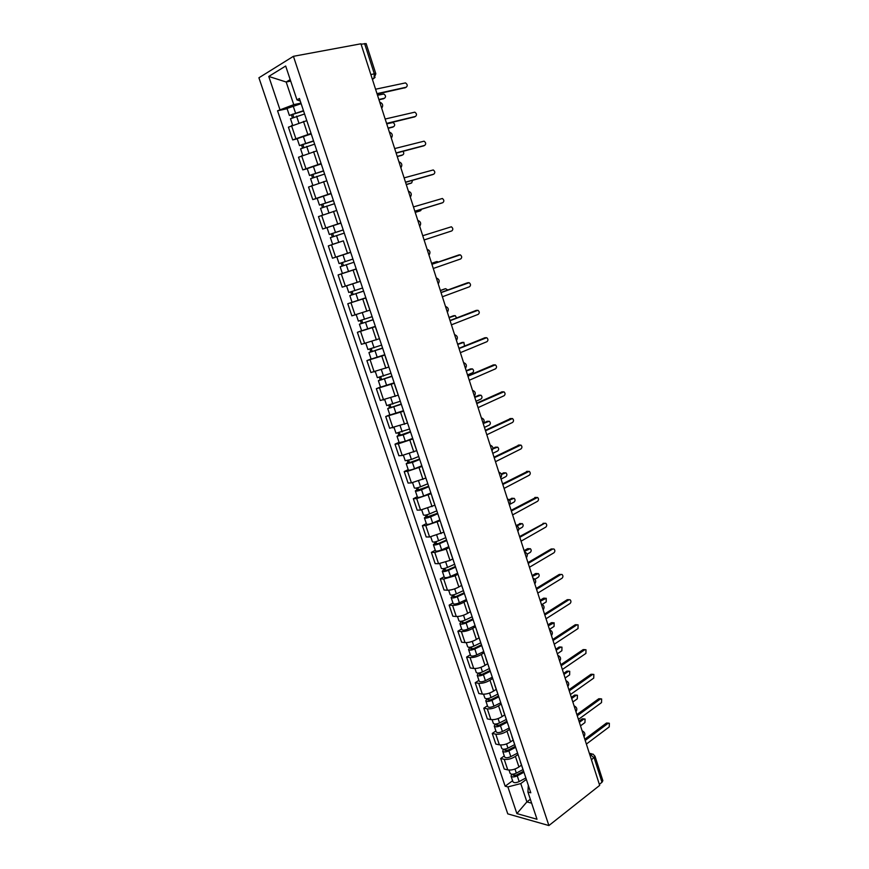 <?xml version="1.0" encoding="UTF-8"?>
<svg xmlns="http://www.w3.org/2000/svg" width="869" height="869" viewBox="0 0 869 869"><rect width="100%" height="100%" fill="white"/><g stroke="black" fill="none" stroke-linecap="round" stroke-linejoin="round"><path stroke-width="1.3" d="M293.418 56.311L258.919 77.786L507.768 813.862L548.893 825.55L293.418 56.311L360.95 43.798L599.675 785.391L548.893 825.55M591.463 759.886L595.015 756.269L602.847 780.644L601.989 782.274L594.135 757.844L589.54 753.934M599.338 784.359L601.989 782.274M361.091 44.221L366.142 43.602L375.832 73.789L374.322 73.832L364.589 43.569M306.648 120.682L288.421 127.178L292.701 139.931L311.059 133.446M305.931 118.043L310.276 131.089M297.231 138.855L292.701 139.931M316.718 150.88L298.523 157.246L302.781 169.889L321.085 163.535M316.175 148.795L320.487 161.732M307.257 168.738L302.781 169.889M326.69 180.806L308.549 187.052L312.764 199.588L331.024 193.363M326.342 179.286L330.611 192.092M317.196 198.349L312.764 199.588M336.585 210.494L318.488 216.598L322.66 229.025L340.887 222.92M336.412 209.494L340.637 222.203M340.952 223.137L322.66 229.025M342.918 240.985L328.33 245.905L332.479 258.223L350.652 252.238M346.383 239.442L350.587 252.032M340.322 255.714L332.479 258.223M356.247 269.032L338.095 274.952L342.212 287.161L359.972 281.426M356.225 268.955L338.095 274.952M356.138 269.173L360.439 281.621M365.882 297.958L347.785 303.748L351.858 315.86L369.803 310.168M365.827 297.763L347.785 303.748M365.936 298.567L370.216 310.939M375.441 326.635L357.387 332.306L361.428 344.32L379.329 338.747M361.613 330.731L357.387 332.306M375.647 327.7L379.905 340.018M384.924 355.063L366.903 360.624L370.911 372.529L388.769 367.076M371.085 358.984L366.903 360.624M385.271 356.594L389.508 368.836M394.32 383.262L376.353 388.704L380.318 400.511L398.132 395.178M380.481 386.998L376.353 388.704M394.819 385.239L399.034 397.415M403.629 411.222L385.717 416.555L389.649 428.265L407.42 423.04M389.801 414.774L385.717 416.555M404.291 413.633L408.473 425.745M412.873 438.943L398.317 443.82L394.993 444.168L398.904 455.78L402.228 455.475L416.631 450.663M399.045 442.321L394.993 444.168M413.677 441.8L417.837 453.835M422.041 466.436L407.539 471.313L404.204 471.552L408.072 483.066L411.428 482.871L425.756 478.069M423.203 469.944L423.018 469.401M408.213 469.64L404.204 471.552M422.975 469.716L427.124 481.698M431.122 493.711L416.696 498.578L413.34 498.719L417.174 510.136L420.542 510.049L434.815 505.237M432.436 497.665L432.241 497.046M417.305 496.731L413.34 498.719M432.208 497.405L436.325 509.321M440.138 520.748L425.777 525.615L422.388 525.647L426.201 536.977L429.59 536.988L443.798 532.197M441.604 525.148L441.376 524.474M426.321 523.605L422.388 525.647M441.354 524.854L445.46 536.716M449.077 547.568L446.231 549.121L434.782 552.434L431.372 552.369L435.152 563.612L438.563 563.72L450.001 560.418L452.706 558.919M450.685 552.412L450.435 551.663M435.26 550.262L431.372 552.369M450.424 552.087L454.509 563.872M457.941 574.181L455.128 575.767L443.711 579.036L440.29 578.873L444.037 590.018L447.459 590.225C451 590.192 454.802 589.117 458.865 586.977L461.548 585.434M459.701 579.449L459.429 578.635M444.135 576.701L440.29 578.873M459.429 579.091L463.481 590.811M466.729 600.566L463.948 602.195C459.907 604.368 456.106 605.443 452.564 605.421L449.121 605.15L452.847 616.208L456.29 616.512C459.842 616.566 463.633 615.502 467.663 613.318L470.314 611.733M468.63 606.258L468.337 605.378M452.934 602.934L449.121 605.15M468.358 605.867L472.388 617.533M475.452 626.734L472.703 628.417C468.684 630.633 464.904 631.687 461.352 631.589L457.887 631.231L461.58 642.191L465.045 642.593C468.608 642.734 472.388 641.68 476.375 639.443L479.004 637.824M477.494 632.849L477.179 631.904M461.667 628.939L457.887 631.231M477.2 632.426L481.22 644.027M484.109 652.695L481.383 654.422C477.407 656.692 473.638 657.724 470.064 657.54L466.588 657.094L470.248 667.968L473.724 668.467C477.298 668.685 481.068 667.642 485.032 665.361L487.628 663.699M486.282 659.223L485.945 658.213M470.325 654.748L466.588 657.094M485.988 658.767L489.975 670.314M492.69 678.45L489.986 680.221C486.053 682.534 482.284 683.555 478.71 683.295L475.213 682.752L478.841 693.538L482.338 694.125C485.934 694.418 489.681 693.408 493.614 691.072L496.177 689.367M494.993 685.38L494.646 684.305M478.906 680.351L475.213 682.752M494.689 684.891L498.665 696.373M501.207 703.999L498.534 705.813C494.624 708.17 490.876 709.18 487.281 708.832L483.772 708.202L487.368 718.913L490.887 719.586C494.494 719.956 498.23 718.956 502.119 716.577L504.672 714.829M503.64 711.32L503.27 710.19M487.433 705.747L483.772 708.202M503.325 710.799L507.279 722.237M509.647 729.341L507.007 731.187C503.129 733.599 499.393 734.598 495.786 734.175L492.256 733.447L495.83 744.07L499.371 744.831C502.977 745.287 506.714 744.298 510.57 741.876L513.09 740.084M512.221 737.053L511.819 735.858M495.884 730.938L492.256 733.447M511.895 736.51L515.828 747.883M518.033 754.488L515.404 756.378C511.569 758.833 507.844 759.81 504.226 759.31L500.685 758.496L504.226 769.043L507.778 769.891C511.396 770.412 515.121 769.445 518.945 766.969L521.443 765.144M520.727 762.58L520.314 761.331M504.27 755.932L500.685 758.496M520.39 762.004L524.3 773.312M290.702 81.11L286.183 82.012L293.755 104.649L300.946 103.107M300.272 101.065L296.959 99.87L285.673 66.022L268.76 76.439L286.183 82.012L290.203 79.622M528.309 785.326L527.928 792.061L530.796 792.789L299.414 98.49L296.959 99.87M527.928 792.061L537.009 819.261L516.881 813.59L507.898 786.912L520.77 783.577L526.896 801.902L531.632 803.173M293.755 104.649L277.548 110.797L505.161 786.217L507.898 786.912M279.883 109.483L268.76 76.439M530.34 799.284L526.896 801.902L516.881 813.59M526.342 779.428L520.77 783.577M287.118 108.723L277.548 110.797M512.591 780.731L505.161 786.217M405.302 87.671L377.124 94.037M376.994 93.635L406.192 87.215C407.789 85.835 407.55 84.402 405.475 82.903L375.571 89.225M303.596 111.026L289.377 115.436L287.031 108.44L301.141 103.672M303.477 110.678L289.377 115.436M293.7 117.054L292.712 114.1M378.884 99.49L384.5 98.23C386.086 96.872 385.847 95.471 383.794 94.026L377.515 95.253M304.574 113.98L290.485 118.738L292.581 125.006M383.674 98.642L378.993 99.848M292.342 117.587L291.571 115.305M414.459 116.902L386.672 123.713M386.575 123.398L415.469 116.435C417.033 115.066 416.816 113.643 414.806 112.166L385.173 119.031M423.551 145.894L396.155 153.14M396.079 152.911L424.659 145.416C426.201 144.058 426.006 142.646 424.072 141.18L394.678 148.577M313.633 141.147L299.49 145.59L297.165 138.649L311.221 133.935M313.535 140.876L299.49 145.59M303.824 147.295L302.825 144.297M388.074 128.047L393.646 126.689C395.199 125.342 394.982 123.952 392.994 122.518L386.727 123.854M314.632 144.145L300.587 148.86L302.727 155.236M392.701 127.124L388.161 128.34M302.466 147.806L301.641 145.351M323.583 171.019L309.516 175.473L307.213 168.597L321.215 163.926M323.518 170.813L309.516 175.473M313.872 177.276L312.851 174.234M397.187 156.377L402.705 154.91C403.987 154.15 404.085 152.955 402.999 151.347M324.593 174.05L310.602 178.71L312.786 185.206M401.652 155.366L397.263 156.594M312.514 177.765L311.623 175.136M432.545 174.636L405.541 182.327M405.497 182.175L433.783 174.148C435.304 172.812 435.119 171.41 433.251 169.955L404.107 177.873M441.474 203.14L414.861 211.265M414.839 211.189L442.832 202.651C444.32 201.315 444.157 199.935 442.343 198.49L413.459 206.92M451.804 230.915L424.094 239.953L451.804 230.915C453.26 229.59 453.118 228.221 451.369 226.787L422.736 235.727M333.446 200.62L319.455 205.106L317.174 198.284L331.132 193.657M333.403 200.478L319.455 205.106M323.822 206.996L322.79 203.911M406.236 184.467L411.689 182.914L412.579 180.328M334.478 203.704L320.531 208.31L322.747 214.915M410.526 183.381L406.279 184.608M322.464 207.474L321.53 204.66M343.233 229.981L329.318 234.478L327.048 227.721M343.212 229.905L329.318 234.478M333.696 236.455L332.653 233.337M415.208 212.34L420.607 210.689L421.639 209.19M344.276 233.098L330.383 237.661L332.631 244.363M339.605 242.038L333.262 244.146M419.314 211.156L415.23 212.405M332.338 236.911L331.339 233.946M339.084 263.6L352.933 259.071L339.084 263.6L336.835 256.898L350.696 252.368M343.483 265.664L342.419 262.503M429.449 238.236L424.105 239.985L429.688 238.128M353.987 262.242L340.148 266.761L342.386 273.442L348.523 271.454L346.275 264.752M356.214 268.923L348.523 271.454M342.125 266.11L341.072 262.97M431.904 264.23L457.996 255.247M433.283 268.478L460.7 258.94C462.134 257.637 462.004 256.268 460.32 254.856L431.926 264.295M362.569 287.997L348.773 292.484L346.546 285.847L360.211 281.393M363.59 291.072L352.206 294.83L353.129 294.482L352.13 291.484M438.465 261.971L436.933 261.547L431.632 263.372M363.611 291.137L349.827 295.612L351.771 294.873L350.772 291.919M431.611 263.318L435.608 261.949M353.162 294.569L351.771 294.873M441.007 292.484L466.946 283.001M442.386 296.774L469.521 286.748C470.933 285.445 470.824 284.098 469.184 282.697L441.05 292.614M372.128 316.674L358.386 321.117L356.225 314.687M373.116 319.662L361.786 323.442L362.699 323.04L361.754 320.226M447.763 290.007L445.656 288.693L440.398 290.604M373.159 319.781L359.418 324.224L361.319 323.387L360.407 320.639M375.354 326.364L361.623 330.785L359.418 324.224M440.355 290.485L444.439 289.019M362.764 323.214L361.319 323.387M450.023 320.498L475.821 310.548M451.413 324.832L478.276 314.328C479.666 313.025 479.569 311.689 477.983 310.298L450.088 320.704M381.6 345.112L367.913 349.512L365.827 343.298M382.566 348.002L371.291 351.804L372.182 351.369L371.302 348.73M456.551 317.967L455.28 315.643L449.099 317.63M382.632 348.197L368.945 352.586L370.802 351.663L369.955 349.132M384.804 354.715L371.128 359.103L368.945 352.586M449.034 317.435L453.183 315.882M372.28 351.63L370.802 351.663M458.973 348.295L484.62 337.878M460.374 352.662L486.966 341.68C488.324 340.387 488.237 339.062 486.705 337.683L459.06 348.567M390.996 373.301L377.352 377.657L375.343 371.65M391.93 376.114L380.72 379.938L381.6 379.449L380.774 376.994M464.502 346.025L463.883 342.364L457.724 344.428M392.017 376.364L378.384 380.72L380.198 379.71L379.416 377.374M394.168 382.827L380.546 387.172L378.384 380.72M457.637 344.167L461.873 342.538M381.708 379.807L380.198 379.71M467.837 375.853L493.342 364.991M469.26 380.253L495.569 368.804C496.916 367.522 496.84 366.207 495.352 364.85L467.957 376.201M476.636 403.183L502 391.897M478.069 407.626L504.118 395.721C505.432 394.45 505.367 393.136 503.933 391.8L476.777 403.607M485.369 430.296L510.581 418.586M486.803 434.772L512.591 422.421C513.883 421.15 513.84 419.846 512.449 418.521L485.521 430.785M494.026 457.192L519.097 445.08M495.471 461.7L520.998 448.904C522.269 447.633 522.226 446.351 520.879 445.037L494.2 457.746M502.608 483.87L527.537 471.356M504.074 488.411L529.34 475.18C530.59 473.92 530.557 472.638 529.254 471.335L502.803 484.478M511.124 510.331L535.901 497.437M512.601 514.904L537.618 501.25C538.845 499.99 538.823 498.708 537.553 497.426L511.352 511.005M400.316 401.261L386.727 405.584L384.771 399.773M401.228 403.998L390.072 407.833L390.92 407.3L390.159 405.019M467.544 374.919L472.627 372.725C473.963 371.476 473.887 370.183 472.421 368.869L466.284 371.02M401.326 404.302L387.737 408.615L389.518 407.507L388.801 405.378M403.466 410.711L389.888 415.013L387.737 408.615M466.175 370.694L470.487 368.999M391.072 407.735L389.518 407.507M409.56 428.993L396.014 433.273L394.135 427.667M410.44 431.632L399.338 435.488L400.174 434.924L399.468 432.805M476.027 401.272L481.057 398.99C482.371 397.741 482.306 396.46 480.883 395.156L474.778 397.394M410.559 432.002L403.194 434.902L397.024 436.271L398.762 435.087L398.121 433.153M412.677 438.367L405.323 441.267L399.153 442.625L397.024 436.271M474.648 397.014L479.025 395.254M400.348 435.445L398.762 435.087M418.717 456.497L411.406 459.44L405.226 460.722L403.412 455.323M419.575 459.049L408.539 462.927L409.353 462.319L408.702 460.364M484.435 427.418L489.432 425.05C490.713 423.811 490.67 422.54 489.29 421.248L483.197 423.572C484.859 420.933 484.25 419.021 481.383 417.837M419.716 459.473L412.406 462.427L406.225 463.709L407.93 462.438L407.344 460.7M421.813 465.784L414.524 468.749C411.156 469.999 409.093 470.422 408.332 469.999L406.225 463.709M483.751 422.801L487.498 421.302M409.56 462.916L407.93 462.438M427.809 483.761L420.553 486.77C417.196 488.03 415.132 488.421 414.361 487.954L412.612 482.751M428.634 486.249L417.652 490.138L418.456 489.486L417.859 487.694M492.788 453.357L497.731 450.913C498.991 449.664 498.958 448.404 497.622 447.133L492.919 448.871M428.797 486.727L421.541 489.736C418.185 490.996 416.132 491.387 415.349 490.909L417.022 489.562L416.501 488.02M430.883 492.984L423.637 496.003C420.292 497.274 418.228 497.655 417.446 497.155L415.349 490.909M492.94 448.274L495.906 447.166M418.684 490.17L418.456 489.486L417.022 489.562M436.825 510.809L429.612 513.872C426.277 515.154 424.213 515.513 423.42 514.969L421.737 509.951M437.618 513.21L426.701 517.12L427.483 516.425L426.929 514.806M501.076 479.091L505.964 476.57C507.203 475.332 507.181 474.072 505.888 472.812L501.489 474.474M437.802 513.742L430.6 516.816C427.266 518.087 425.202 518.445 424.409 517.891L426.038 516.458L425.582 515.111M439.866 519.955L432.675 523.029C429.351 524.311 427.287 524.659 426.483 524.094L424.409 517.891M501.261 473.92L504.237 472.834M427.733 517.196L427.483 516.425L426.038 516.458M445.764 537.639L438.606 540.757C435.293 542.039 433.229 542.375 432.414 541.756L430.785 536.923M446.536 539.953L438.639 543.407L435.662 543.885L436.434 543.158L435.934 541.68M509.44 504.552L514.133 502.021C515.36 500.783 515.339 499.545 514.09 498.295L509.462 500.131M446.731 540.551L439.584 543.679C436.271 544.961 434.207 545.287 433.381 544.657L434.978 543.147L434.598 541.974M448.784 546.699L441.648 549.838C438.334 551.131 436.271 551.457 435.445 550.805L433.381 544.657M508.962 499.664L512.504 498.295M436.716 543.994L436.434 543.158L434.978 543.147M519.575 536.575L544.19 523.312M521.063 541.181L545.819 527.114C547.025 525.854 547.014 524.583 545.786 523.312L544.613 523.312L519.814 537.324M454.628 564.242L447.524 567.424C444.233 568.717 442.169 569.021 441.322 568.326L439.768 563.677M455.378 566.49L447.535 569.999L444.559 570.422L445.308 569.662L444.874 568.348M518.815 529.199L522.247 527.287C523.453 526.049 523.442 524.811 522.226 523.572L516.903 525.886M455.595 567.131L448.491 570.314C445.2 571.617 443.136 571.911 442.288 571.205L443.853 569.608L443.527 568.63M457.626 573.236L450.544 576.429C447.253 577.733 445.189 578.026 444.341 577.298L442.288 571.205M516.056 525.539L520.694 523.583M445.612 570.575L445.308 569.662L443.853 569.608M527.961 562.612L551.196 548.98L552.803 548.98L528.222 563.427M529.449 567.251L553.966 552.771C555.15 551.511 555.15 550.251 553.955 549.002L551.196 548.98M463.34 590.67L456.377 593.864C453.097 595.178 451.033 595.45 450.164 594.678L448.665 590.214M464.144 592.799L456.366 596.373L453.39 596.753L454.118 595.96L453.727 594.798M527.125 554.194L530.296 552.358C531.48 551.12 531.48 549.892 530.296 548.665L524.355 551.413M464.383 593.494L457.333 596.731C454.063 598.046 451.989 598.317 451.13 597.535L452.651 595.862L452.391 595.059M466.392 599.556L459.364 602.804C456.095 604.118 454.02 604.379 453.151 603.575L451.13 597.535M524.116 550.664L527.613 548.654L529.145 548.654M454.454 596.949L454.118 595.96L452.651 595.862M536.271 588.443L559.278 574.431L560.95 574.442M537.781 593.114L562.047 578.233C563.21 576.973 563.221 575.723 562.058 574.474L560.863 574.485L536.553 589.323M472.019 616.871L465.143 620.097C461.895 621.422 459.82 621.661 458.941 620.814L457.496 616.534M472.845 618.902L465.121 622.541L462.134 622.877L462.514 621.031M534.891 579.275L538.28 577.233C539.443 575.995 539.453 574.778 538.302 573.562L532.393 576.397M473.094 619.651L466.099 622.943C462.851 624.268 460.776 624.507 459.886 623.649L461.178 621.281M475.093 625.658L468.109 628.96C464.861 630.286 462.797 630.514 461.895 629.645L459.886 623.649M532.132 575.593L535.597 573.518L537.205 573.529M463.21 623.106L462.851 622.041L461.385 621.9M544.526 614.079L567.305 599.675L569.043 599.697M546.036 618.771L570.064 603.488C571.215 602.228 571.226 600.99 570.097 599.762L568.891 599.773L544.82 615.002M480.676 642.843L473.855 646.123C470.618 647.448 468.543 647.655 467.641 646.742L466.262 642.636M481.48 644.798L473.801 648.491L470.824 648.785L471.237 647.047M542.18 604.433L546.21 601.924L546.253 598.274L540.377 601.185M481.741 645.602L474.8 648.937C471.563 650.273 469.488 650.479 468.576 649.556L469.89 647.286M483.729 651.554L476.788 654.911C473.562 656.247 471.487 656.443 470.574 655.508L468.576 649.556M540.094 600.327L543.527 598.198L545.189 598.209M471.9 649.045L471.519 647.905L470.042 647.731M552.706 639.497L575.267 624.735L577.059 624.757M554.226 644.233L578.026 628.559L578.081 624.844L576.853 624.876L553.032 640.496M489.258 668.598L482.491 671.933C479.264 673.269 477.2 673.453 476.266 672.465L474.952 668.533M490.04 670.488L482.414 674.235L479.438 674.485L479.884 672.856M549.458 629.395L554.074 626.419L554.129 622.791L548.296 625.789M490.322 671.335L483.425 674.724C480.209 676.071 478.135 676.245 477.2 675.256L478.537 673.084M492.288 677.244L485.402 680.655C482.197 682.002 480.122 682.165 479.188 681.155L477.2 675.256M548.002 624.865L551.402 622.693L553.129 622.704M480.524 674.779L480.122 673.573L478.634 673.356M560.831 664.731L583.164 649.599L585.022 649.632M562.362 669.488L585.912 653.423L585.988 649.74L584.761 649.773L561.168 665.773M497.774 694.157L491.05 697.535C487.857 698.882 485.782 699.034 484.826 697.981L483.566 694.222M498.415 696.026L490.963 699.762L487.976 699.979L488.454 698.459M557.311 653.781L561.874 650.729L561.961 647.133L560.733 647.155L556.149 650.197M498.828 696.862L491.984 700.305C488.78 701.663 486.705 701.815 485.76 700.751L487.118 698.676M500.783 702.728L493.94 706.182C490.757 707.54 488.682 707.681 487.726 706.606L485.76 700.751M555.845 649.23L559.201 646.992L560.994 647.025M489.073 700.316L488.65 699.034L487.151 698.774M568.891 689.758L590.996 674.268L592.919 674.311M570.422 694.548L593.744 678.102L593.842 674.431L592.593 674.474L569.238 690.866M506.225 719.51L499.545 722.932C496.362 724.301 494.287 724.42 493.32 723.301L492.115 719.706M506.823 721.303L499.447 725.104L496.46 725.267L496.959 723.866M565.1 677.994L569.629 674.865L569.716 671.281L568.489 671.324L563.948 674.431M507.257 722.204L500.468 725.691C497.285 727.049 495.211 727.168 494.244 726.039L495.504 724.062M509.201 728.005L502.423 731.513C499.24 732.882 497.166 733.001 496.188 731.85L494.244 726.039M563.623 673.41L566.957 671.118L568.804 671.161M497.557 725.637L497.111 724.29L495.841 724.04M576.886 714.59L598.774 698.752L600.751 698.806M578.428 719.413L601.522 702.597L601.63 698.948L600.381 698.991L577.255 715.752M514.611 744.657L507.974 748.133C504.813 749.502 502.738 749.599 501.75 748.415L500.598 744.983M515.187 746.384L507.854 750.229L504.867 750.36L505.4 749.056M572.834 702.011L577.309 698.817L577.429 695.254L576.18 695.298L571.693 698.48M515.523 747.383L508.886 750.859C505.725 752.239 503.651 752.326 502.662 751.131L503.683 749.252M517.566 753.086L510.82 756.638C507.67 758.029 505.595 758.105 504.596 756.899L502.662 751.131M571.346 697.394L574.648 695.059L576.549 695.113M505.975 750.773L504.737 749.176M584.815 739.237L606.486 723.041L608.517 723.117M586.369 744.081L609.234 726.897L609.354 723.258L608.104 723.323L585.206 740.453M522.921 769.608L516.338 773.128C513.188 774.518 511.113 774.583 510.103 773.323L509.017 770.064M523.475 771.27L516.197 775.17L513.21 775.257L513.775 774.062M580.503 725.854L584.946 722.584L585.076 719.043L583.827 719.097L579.373 722.345M523.822 772.313L517.251 775.843C514.1 777.223 512.026 777.288 511.015 776.028L511.841 774.225M525.854 777.972L519.162 781.579C516.023 782.969 513.948 783.023 512.927 781.742L511.015 776.028M579.015 721.216L582.284 718.826L584.24 718.891M514.329 775.691L513.46 774.116M583.957 736.564L582.762 732.871M575.908 711.581L574.713 707.855M567.805 686.391L566.599 682.632M559.636 661.005L558.409 657.214M551.391 635.413L550.164 631.6M543.092 609.614L541.854 605.769M534.717 583.62L533.468 579.742M526.277 557.398L525.017 553.488M517.772 530.981L516.501 527.038M509.201 504.335L507.92 500.359M500.555 477.472L499.262 473.464M491.832 450.392L490.54 446.351M483.045 423.084L481.73 419.01M474.181 395.558L472.866 391.452M465.252 367.793L463.916 363.655M456.236 339.801L454.889 335.63M447.155 311.58L445.797 307.365M437.987 283.109L436.618 278.862M428.743 254.4L427.363 250.12M419.423 225.451L418.032 221.139M410.027 196.253L408.626 191.897M400.555 166.805L399.132 162.416M390.985 137.106L389.562 132.675M381.35 107.148L379.905 102.683M589.812 754.77L592.94 754.042L595.015 756.269M372.421 79.416L373.985 78.34L374.322 73.832L370.846 74.549M372.323 79.122L375.06 77.46M518.945 766.969L515.404 756.378M510.57 741.876L507.007 731.187M502.119 716.577L498.534 705.813M493.614 691.072L489.986 680.221M485.032 665.361L481.383 654.422M476.375 639.443L472.703 628.417M467.663 613.318L463.948 602.195M458.865 586.977L455.128 575.767M450.001 560.418L446.231 549.121M441.072 533.642L437.259 522.247M432.056 506.649L428.221 495.156M422.975 479.427L419.108 467.848M413.807 451.978L409.907 440.301M404.574 424.3L400.642 412.525M395.254 396.394L391.289 384.511M385.858 368.25L381.86 356.268M376.386 339.866L372.356 327.787M366.837 311.243L362.764 299.055M357.192 282.371L353.096 270.074M347.481 253.248L343.342 240.854M337.672 223.876L333.5 211.373M327.787 194.254L323.583 181.643M317.815 164.371L313.568 151.651M307.756 134.228L303.466 121.399M499.371 744.831L495.786 734.175M490.887 719.586L487.281 708.832M482.338 694.125L478.71 683.295M473.724 668.467L470.064 657.54M465.045 642.593L461.352 631.589M456.29 616.512L452.564 605.421M447.459 590.225L443.711 579.036M438.563 563.72L434.782 552.434M429.59 536.988L425.777 525.615M420.542 510.049L416.696 498.578M411.428 482.871L407.539 471.313M402.228 455.475L398.317 443.82M392.951 427.852L389.008 416.099M383.598 400.001L379.623 388.139M374.17 371.91L370.161 359.951M364.665 343.581L360.613 331.523M355.073 315.012L350.989 302.846M345.395 286.194L341.278 273.931M335.64 257.137L331.491 244.765M325.799 227.819L321.617 215.349M315.882 198.262L311.656 185.673M305.866 168.434L301.608 155.747M295.764 138.356L291.473 125.549M507.778 769.891L504.226 759.31M381.708 108.277L381.708 108.277C383.425 105.431 382.762 103.378 379.72 102.107M490.127 445.069L490.225 445.124C493.038 446.329 493.614 448.23 491.973 450.826M498.828 472.106L498.98 472.182C501.739 473.42 502.315 475.31 500.674 477.863M507.453 498.925L507.659 499.023C510.375 500.272 510.929 502.163 509.31 504.693M516.023 525.517L516.273 525.647C518.945 526.918 519.477 528.797 517.881 531.296M524.507 551.902L524.811 552.054C527.44 553.347 527.961 555.226 526.375 557.692M532.936 578.07L533.273 578.243C535.869 579.558 536.379 581.426 534.804 583.87M541.289 604.031L541.669 604.227C544.222 605.552 544.722 607.431 543.168 609.853M549.577 629.786L550.001 630.003C552.521 631.339 552.999 633.219 551.457 635.619M557.811 655.335L558.256 655.563C560.744 656.931 561.222 658.8 559.69 661.179M565.969 680.688L566.447 680.927C568.902 682.306 569.369 684.185 567.848 686.553M574.061 705.834L574.572 706.095C576.994 707.485 577.461 709.365 575.951 711.711M582.089 730.786L582.632 731.057C585.033 732.469 585.478 734.348 583.99 736.684M406.192 87.215L404.748 87.954M295.46 112.84L293.114 105.812M298.762 122.692L296.568 116.142M383.131 98.925L384.5 98.23M415.469 116.435L414.013 117.119M424.659 145.416L423.203 146.046M305.584 143.103L303.259 136.14M308.897 152.987L306.681 146.383M392.256 127.33L393.646 126.689M315.621 173.105L313.318 166.207M318.934 183.022L316.707 176.364M401.315 155.518L402.705 154.91M433.783 174.148L432.317 174.734M442.832 202.651L441.354 203.183M325.571 202.857L323.279 196.014M328.895 212.796L326.657 206.083M410.298 183.468L411.689 182.914M335.434 232.338L333.164 225.56M338.769 242.31L336.509 235.542M419.206 211.2L420.607 210.689M345.221 261.58L342.973 254.856M459.397 254.823L457.898 255.269M354.91 290.572L352.684 283.902M358.191 300.359L355.964 293.711M435.51 261.971L436.933 261.547M468.228 282.664L466.729 283.066M364.535 319.314L362.34 312.786M367.783 329.025L365.577 322.432M444.222 289.073L445.656 288.693M476.994 310.276L475.484 310.624M374.061 347.806L371.932 341.441M377.287 357.441L375.093 350.902M452.858 315.958L454.291 315.621M485.684 337.661L484.174 337.965M383.511 376.071L381.437 369.868M386.716 385.619L384.543 379.134M461.428 342.636L462.873 342.332M494.309 364.817L492.788 365.089M502.858 391.767L501.326 391.995M511.341 418.5L509.81 418.684M519.76 445.015L518.217 445.156M528.113 471.324L526.56 471.422M536.401 497.416L534.837 497.481M392.886 404.096L390.865 398.045M396.058 413.557L393.907 407.137M469.923 369.097L471.378 368.836M402.184 431.882L400.218 425.984M405.323 441.267L403.194 434.902M478.363 395.352L479.818 395.134M411.406 459.44L409.484 453.694M414.524 468.749L412.406 462.427M486.727 421.4L488.193 421.226M420.553 486.77L418.673 481.176M423.637 496.003L421.541 489.736M495.037 447.242L496.503 447.111M429.612 513.872L427.798 508.43M432.675 523.029L430.6 516.816M503.27 472.888L504.759 472.801M438.606 540.757L436.835 535.456M441.648 549.838L439.584 543.679M511.45 498.339L512.938 498.285M544.613 523.312L543.049 523.334M447.524 567.424L445.797 562.265M450.544 576.429L448.491 570.314M519.564 523.594L521.052 523.572M456.377 593.864L454.693 588.845M459.364 602.804L457.333 596.731M527.613 548.654L529.112 548.676M560.863 574.485L559.278 574.431M465.143 620.097L463.514 615.219M468.109 628.96L466.099 622.943M535.597 573.518L537.107 573.573M568.891 599.773L567.305 599.675M473.855 646.123L472.269 641.376M476.788 654.911L474.8 648.937M543.527 598.198L545.037 598.296M576.853 624.876L575.267 624.735M482.491 671.933L480.948 667.327M485.402 680.655L483.425 674.724M551.402 622.693L552.912 622.823M584.761 649.773L583.164 649.599M491.05 697.535L489.551 693.06M493.94 706.182L491.984 700.305M559.201 646.992L560.733 647.155M592.593 674.474L590.996 674.268M499.545 722.932L498.089 718.587M502.423 731.513L500.468 725.691M566.957 671.118L568.489 671.324M600.381 698.991L598.774 698.752M507.974 748.133L506.562 743.918M510.82 756.638L508.886 750.859M574.648 695.059L576.18 695.298M608.104 723.323L606.486 723.041M516.338 773.128L514.969 769.043M519.162 781.579L517.251 775.843M582.284 718.826L583.827 719.097M391.332 138.16C393.049 135.347 392.386 133.305 389.366 132.055M400.87 167.793C402.575 165.001 401.934 162.981 398.914 161.743M410.32 197.165C412.036 194.395 411.385 192.397 408.397 191.169M419.705 226.298C421.4 223.55 420.77 221.573 417.783 220.357M429.004 255.193C430.698 252.455 430.068 250.489 427.103 249.284M438.226 283.837C439.92 281.121 439.29 279.166 436.336 277.971M447.361 312.243C449.056 309.549 448.426 307.604 445.493 306.42M456.431 340.42C458.115 337.737 457.496 335.803 454.574 334.619M465.426 368.358C467.109 365.697 466.49 363.763 463.568 362.59M474.355 396.079C476.016 393.418 475.408 391.495 472.497 390.322M372.193 78.721L373.985 78.34L375.832 73.789M589.345 753.304L591.463 753.738M352.043 302.238L349.827 295.612"/></g></svg>
